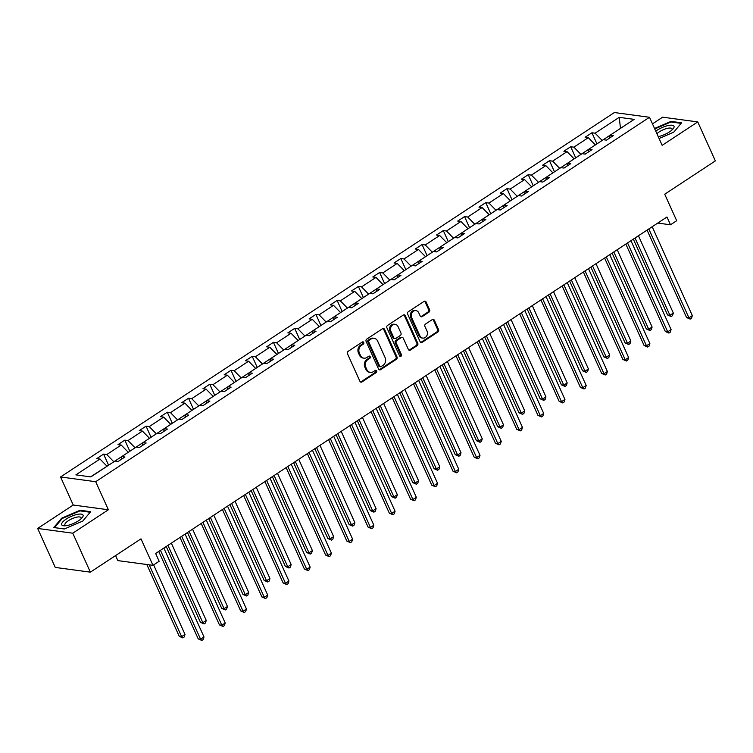 <?xml version="1.0" encoding="UTF-8"?>
<svg xmlns="http://www.w3.org/2000/svg" width="753" height="753" viewBox="0 0 753 753"><rect width="100%" height="100%" fill="white"/><g stroke="black" fill="none" stroke-linecap="round" stroke-linejoin="round"><path stroke-width="1.13" d="M363.746 342.464A1.242 1.045 97.7 0 0 362.325 342.003L348.131 351.35A1.77 1.497 97.7 0 0 347.491 353.759L359.925 381.3A1.77 1.497 97.7 0 0 361.948 381.95L376.152 372.613A1.242 1.045 97.7 0 0 375.182 370.467L373.347 371.681A5.657 4.8 97.7 0 1 370.372 372.396A5.657 4.8 97.7 0 1 366.862 369.591L365.817 367.304A5.657 4.8 97.7 0 1 367.888 359.586L369.723 358.381A1.242 1.045 97.7 0 0 368.754 356.235L366.918 357.449A5.657 4.8 97.7 0 1 363.953 358.164A5.657 4.8 97.7 0 1 360.433 355.36L359.397 353.072A5.657 4.8 97.7 0 1 361.459 345.354L363.294 344.149A1.242 1.045 97.7 0 0 363.746 342.464M363.953 358.164L363.002 358.033A5.657 4.8 97.7 0 1 359.482 355.237L358.447 352.941A5.657 4.8 97.7 0 1 360.508 345.232L362.344 344.017A1.242 1.045 97.7 0 0 362.485 341.918M360.565 382.016A1.77 1.497 97.7 0 0 361.007 381.827L375.201 372.481A1.242 1.045 97.7 0 0 375.333 370.382M370.372 372.396L369.422 372.264A5.657 4.8 97.7 0 1 365.911 369.469L364.876 367.172A5.657 4.8 97.7 0 1 366.937 359.463L368.772 358.249A1.242 1.045 97.7 0 0 368.914 356.15M90.369 572.158L55.251 567.423L37.65 528.446L72.768 533.19L90.369 572.158L140.999 538.847L152.963 565.343L159.156 561.267L155.636 553.474L666.97 216.996L670.49 224.789L676.683 220.714L664.72 194.218L715.35 160.897L697.749 121.92L662.631 117.186L652.465 123.868M428.956 312.156A1.77 1.497 97.7 0 0 429.596 309.747L426.113 302.019A1.77 1.497 97.7 0 0 424.08 301.369L408.314 311.742A1.77 1.497 97.7 0 0 407.674 314.152L420.108 341.702A1.77 1.497 97.7 0 0 422.141 342.351L437.898 331.979A1.77 1.497 97.7 0 0 438.547 329.569L434.33 320.232A1.77 1.497 97.7 0 0 432.307 319.583L425.558 324.016A1.77 1.497 97.7 0 0 424.908 326.425L427.007 331.056A4.734 4.01 97.7 0 1 426.687 336.007A4.734 4.01 97.7 0 1 422.8 338.097A4.734 4.01 97.7 0 1 419.854 335.763L411.665 317.625A4.734 4.01 97.7 0 1 411.985 312.683A4.734 4.01 97.7 0 1 415.872 310.584A4.734 4.01 97.7 0 1 418.819 312.928L420.183 315.949A1.77 1.497 97.7 0 0 422.207 316.599L428.956 312.156L428.005 312.034A1.77 1.497 97.7 0 0 428.645 309.624L425.163 301.897A1.77 1.497 97.7 0 0 424.523 301.172M72.768 533.19L108.366 509.772L95.687 481.704L649.491 117.28L662.16 145.338L697.749 121.92M384.557 329.362A1.77 1.497 97.7 0 0 382.533 328.713L366.767 339.085A1.77 1.497 97.7 0 0 366.127 341.495L378.561 369.036A1.77 1.497 97.7 0 0 380.585 369.685L396.351 359.313A1.77 1.497 97.7 0 0 397 356.903L384.557 329.362L383.616 329.23A1.77 1.497 97.7 0 0 382.976 328.515M387.541 325.418L403.307 315.036A1.77 1.497 97.7 0 1 405.34 315.695L417.774 343.236A1.77 1.497 97.7 0 1 417.124 345.646L410.385 350.089A1.77 1.497 97.7 0 1 408.352 349.43L403.307 338.266A1.77 1.497 97.7 0 0 401.283 337.608L396.812 340.554A1.77 1.497 97.7 0 0 396.163 342.963L401.415 354.597A1.242 1.045 97.7 0 1 399.542 355.83L386.901 327.828A1.77 1.497 97.7 0 1 387.541 325.418M609.61 138.063L610.099 135.22L613.281 135.653L606.476 140.133L603.294 139.7L588.865 149.198L592.046 149.621L585.241 154.101L582.06 153.678L567.64 163.166L570.812 163.599L564.006 168.07L560.834 167.646L546.405 177.143L549.586 177.567L542.781 182.047L539.6 181.614L525.17 191.111L528.352 191.535L521.547 196.015L518.365 195.592L503.936 205.08L507.117 205.513L500.312 209.993L497.131 209.56L482.711 219.057L485.892 219.481L479.087 223.961L475.905 223.528L461.476 233.025L464.657 233.458L457.852 237.929L454.671 237.506L440.241 246.993L443.423 247.426L436.618 251.907L433.436 251.474L419.016 260.971L422.188 261.395L415.383 265.875L412.211 265.442L397.782 274.939L400.963 275.372L394.158 279.843L390.976 279.419L376.547 288.907L379.728 289.34L372.923 293.821L369.742 293.388L355.312 302.885L358.494 303.308L351.689 307.789L348.507 307.365L334.087 316.853L337.269 317.286L330.463 321.757L327.282 321.333L312.853 330.821L316.034 331.254L309.229 335.734L306.047 335.301L291.618 344.799L294.8 345.222L287.994 349.703L284.813 349.279L270.393 358.767L273.565 359.2L266.76 363.68L263.588 363.247L249.158 372.744L252.34 373.168L245.534 377.648L242.353 377.215L227.924 386.713L231.105 387.146L224.3 391.616L221.118 391.193L206.689 400.681L209.871 401.114L203.065 405.594L199.884 405.161L185.464 414.658L188.645 415.082L181.84 419.562L178.659 419.129L164.229 428.626L167.411 429.059L160.605 433.53L157.424 433.107L142.995 442.595L146.176 443.028L139.371 447.508L136.189 447.075L121.77 456.572L124.942 456.996L118.136 461.476L114.964 461.043L90.868 476.903L75.874 474.879L99.961 459.019L96.779 458.596L103.585 454.115L106.766 454.548L121.195 445.051L118.014 444.618L124.819 440.147L128.001 440.571L142.43 431.083L139.249 430.65L146.054 426.17L149.235 426.603L163.655 417.106L160.474 416.682L167.279 412.202L170.46 412.635L184.89 403.137L181.708 402.704L188.514 398.233L191.695 398.657L206.124 389.169L202.943 388.736L209.748 384.256L212.93 384.689L227.35 375.192L224.178 374.768L230.983 370.288L234.155 370.711L248.584 361.224L245.403 360.791L252.208 356.32L255.389 356.743L269.819 347.255L266.637 346.822L273.443 342.342L276.624 342.775L291.053 333.278L287.872 332.854L294.677 328.374L297.859 328.797L312.279 319.31L309.106 318.877L315.912 314.396L319.084 314.829L333.513 305.332L330.332 304.909L337.137 300.428L340.318 300.861L354.748 291.364L351.566 290.931L358.372 286.46L361.553 286.884L375.982 277.396L372.801 276.963L379.606 272.482L382.788 272.915L397.208 263.418L394.026 262.995L400.831 258.514L404.013 258.947L418.442 249.45L415.261 249.017L422.066 244.546L425.247 244.97L439.677 235.482L436.495 235.049L443.301 230.569L446.482 231.002L460.902 221.504L457.73 221.081L464.535 216.6L467.707 217.033L482.136 207.536L478.955 207.103L485.76 202.632L488.942 203.056L503.371 193.568L500.19 193.135L506.995 188.655L510.176 189.088L524.606 179.591L521.424 179.167L528.23 174.687L531.411 175.11L545.831 165.622L542.649 165.189L549.455 160.709L552.636 161.142L567.065 151.645L563.884 151.221L570.689 146.741L573.871 147.174L588.3 137.677L585.119 137.253L591.924 132.773L595.105 133.196L619.192 117.346L634.186 119.369L610.099 135.22M95.687 481.704L60.569 476.969L614.373 112.545L649.491 117.28M580.892 154.44L595.322 144.943M595.237 144.764L588.3 137.677M580.817 154.261L573.871 147.174M588.385 152.04L588.865 149.198M559.667 168.408L574.087 158.921M574.012 158.732L567.065 151.645M559.583 168.23L552.636 161.142M567.15 166.008L567.64 163.166M538.433 182.386L552.862 172.889M552.777 172.71L545.831 165.622M538.348 182.198L531.411 175.11M545.916 179.976L546.405 177.143M517.198 196.354L531.627 186.866M531.543 186.678L524.606 179.591M517.113 196.175L510.176 189.088M524.681 193.954L525.17 191.111M495.973 210.332L510.393 200.835M510.308 200.646L503.371 193.568M495.888 210.143L488.942 203.056M503.456 207.922L503.936 205.08M474.738 224.3L489.168 214.803M489.083 214.624L482.136 207.536M474.654 224.112L467.707 217.033M482.221 221.9L482.711 219.057M453.504 238.268L467.933 228.78M467.848 228.592L460.902 221.504M453.419 238.089L446.482 231.002M460.987 235.868L461.476 233.025M432.269 252.246L446.698 242.748M446.614 242.56L439.677 235.482M432.194 252.057L425.247 244.97M439.761 249.836L440.241 246.993M411.044 266.214L425.464 256.717M425.389 256.538L418.442 249.45M410.959 266.025L404.013 258.947M418.527 263.814L419.016 260.971M389.809 280.182L404.239 270.694M404.154 270.506L397.208 263.418M389.725 280.003L382.788 272.915M397.292 277.782L397.782 274.939M368.575 294.159L383.004 284.662M382.919 284.483L375.982 277.396M368.49 293.971L361.553 286.884M376.058 291.75L376.547 288.907M347.349 308.128L361.769 298.63M361.685 298.452L354.748 291.364M347.265 307.939L340.318 300.861M354.832 305.727L355.312 302.885M326.115 322.096L340.544 312.608M340.46 312.42L333.513 305.332M326.03 321.917L319.084 314.829M333.598 319.696L334.087 316.853M304.88 336.073L319.31 326.576M319.225 326.397L312.279 319.31M304.796 335.885L297.859 328.797M312.363 333.664L312.853 330.821M283.646 350.041L298.075 340.554M297.99 340.365L291.053 333.278M283.57 349.863L276.624 342.775M291.138 347.641L291.618 344.799M262.421 364.01L276.84 354.522M276.765 354.334L269.819 347.255M262.336 363.831L255.389 356.743M269.903 361.609L270.393 358.767M241.186 377.987L255.615 368.49M255.531 368.311L248.584 361.224M241.101 377.799L234.155 370.711M248.669 375.587L249.158 372.744M219.951 391.955L234.381 382.468M234.296 382.279L227.35 375.192M219.867 391.776L212.93 384.689M227.434 389.555L227.924 386.713M198.726 405.933L213.146 396.436M213.061 396.247L206.124 389.169M198.641 405.745L191.695 398.657M206.209 403.523L206.689 400.681M177.492 419.901L191.921 410.404M191.836 410.225L184.89 403.137M177.407 419.713L170.46 412.635M184.974 417.501L185.464 414.658M156.257 433.869L170.686 424.381M170.602 424.193L163.655 417.106M156.172 433.69L149.235 426.603M163.74 431.469L164.229 428.626M135.022 447.847L149.452 438.35M149.367 438.161L142.43 431.083M134.947 447.659L128.001 440.571M142.505 445.437L142.995 442.595M113.797 461.815L128.217 452.318M128.142 452.139L121.195 445.051M113.712 461.627L106.766 454.548M121.28 459.415L121.77 456.572M90.567 476.856L106.992 466.295M106.907 466.107L99.961 459.019M115.576 555.573L117.845 560.609L152.963 565.343M108.366 509.772L73.239 505.028L37.65 528.446M73.239 505.028L60.569 476.969M657.745 223.067L670.49 224.789M620.717 128.236L602.127 140.472M620.5 128.377L619.192 117.346M602.042 140.284L595.105 133.196M108.601 465.232L103.585 454.115M129.836 451.254L124.819 440.147M151.071 437.286L146.054 426.17M172.305 423.318L167.279 412.202M193.53 409.34L188.514 398.233M214.765 395.372L209.748 384.256M236 381.404L230.983 370.288M257.225 367.426L252.208 356.32M278.459 353.458L273.443 342.342M299.694 339.481L294.677 328.374M320.929 325.512L315.912 314.396M342.154 311.544L337.137 300.428M363.388 297.567L358.372 286.46M384.623 283.599L379.606 272.482M405.848 269.63L400.831 258.514M427.083 255.653L422.066 244.546M448.317 241.685L443.301 230.569M469.552 227.717L464.535 216.6M490.777 213.739L485.76 202.632M512.012 199.771L506.995 188.655M533.246 185.803L528.23 174.687M554.481 171.825L549.455 160.709M575.706 157.857L570.689 146.741M596.941 143.879L591.924 132.773M80.072 510.261L61.642 518.196L53.802 527.552L64.382 528.983L82.802 521.048L90.642 511.692L80.072 510.261L80.364 510.92M659.073 138.496L673.756 132.17L681.606 122.814L671.027 121.393L654.545 128.481M379.201 369.751A1.77 1.497 97.7 0 0 379.644 369.563L395.4 359.19A1.77 1.497 97.7 0 0 396.05 356.781L383.616 329.23M369.205 340.262A1.242 1.045 97.7 0 0 368.754 341.947L379.672 366.127A1.242 1.045 97.7 0 0 381.093 366.579L383.032 365.309A5.657 4.8 97.7 0 0 385.094 357.59L377.63 341.071A5.657 4.8 97.7 0 0 374.109 338.266A5.657 4.8 97.7 0 0 371.144 338.982L369.205 340.262L368.255 340.13A1.242 1.045 97.7 0 0 367.803 341.815L368.754 341.947M380.444 366.739L379.493 366.607A1.242 1.045 97.7 0 1 378.721 365.996L367.803 341.815M374.109 338.266L373.168 338.144A5.657 4.8 97.7 0 0 370.194 338.859L371.144 338.982M368.255 340.13L370.194 338.859M408.992 350.154A1.77 1.497 97.7 0 0 409.434 349.957L416.174 345.514A1.77 1.497 97.7 0 0 416.823 343.104L404.389 315.563A1.77 1.497 97.7 0 0 403.749 314.848M402.215 337.391L401.264 337.259A1.77 1.497 97.7 0 0 400.332 337.485L395.862 340.431A1.77 1.497 97.7 0 0 395.212 342.841L400.464 354.465L401.415 354.597M399.852 356.235A1.242 1.045 97.7 0 0 400.464 354.465M398.073 326.67A4.734 4.01 97.7 0 0 395.137 324.336A4.734 4.01 97.7 0 0 391.24 326.425A4.734 4.01 97.7 0 0 390.929 331.376L393.81 337.768A1.77 1.497 97.7 0 0 395.843 338.417L400.314 335.471A1.77 1.497 97.7 0 0 400.963 333.061L398.073 326.67M395.137 324.336L394.186 324.204A4.734 4.01 97.7 0 0 390.289 326.303A4.734 4.01 97.7 0 0 389.979 331.245L390.929 331.376M394.911 338.634L393.96 338.511A1.77 1.497 97.7 0 1 392.868 337.636L389.979 331.245M420.814 316.665A1.77 1.497 97.7 0 0 421.256 316.467L428.005 312.034M415.872 310.584L414.922 310.462A4.734 4.01 97.7 0 0 411.034 312.551A4.734 4.01 97.7 0 0 410.714 317.502L411.665 317.625M422.8 338.097L421.849 337.975A4.734 4.01 97.7 0 1 418.903 335.631L410.714 317.502M420.748 342.417A1.77 1.497 97.7 0 0 421.191 342.22L436.947 331.847A1.77 1.497 97.7 0 0 437.597 329.438L433.38 320.1A1.77 1.497 97.7 0 0 432.749 319.385M61.915 518.789L61.642 518.196M671.318 122.052L671.027 121.393M146.816 564.515L179.233 636.313L181.605 636.633L185.012 634.403L153.631 564.91M149.188 564.835L181.605 636.633L182.828 637.895L179.233 636.313M185.012 634.403L184.193 637L182.828 637.895M158.732 551.441L198.218 638.883L200.59 639.203L160.455 550.311M203.997 636.963L203.178 639.561L201.813 640.455L200.59 639.203L203.997 636.963L163.862 548.071M201.813 640.455L198.218 638.883M166.225 546.509L200.467 622.345L202.839 622.665L206.247 620.425L171.345 543.139M167.947 545.379L202.839 622.665L204.063 623.926L200.467 622.345M206.247 620.425L205.428 623.032L204.063 623.926M187.459 532.54L221.702 608.377L224.074 608.697L227.472 606.457L192.58 529.171M189.172 531.411L224.074 608.697L225.298 609.949L221.702 608.377M227.472 606.457L226.653 609.055L225.298 609.949M179.967 537.463L219.452 624.905L221.824 625.225L181.689 536.334M225.222 622.985L224.413 625.592L223.048 626.487L221.824 625.225L225.222 622.985L185.087 534.093M223.048 626.487L219.452 624.905M201.202 523.495L240.687 610.937L243.059 611.257L202.915 522.366M246.457 609.017L245.638 611.624L244.283 612.518L243.059 611.257L246.457 609.017L206.322 520.125M244.283 612.518L240.687 610.937M61.614 524.559A11.719 3.699 -24.3 0 0 64.504 525.81A11.719 3.699 -24.3 0 0 81.973 517.932A11.719 3.699 -24.3 0 0 83.112 515.306A11.719 3.699 -24.3 0 0 71.441 516.304A11.719 3.699 -24.3 0 0 61.614 524.559M80.9 518.986A8.867 2.796 -24.3 0 0 81.145 517.857A8.867 2.796 -24.3 0 0 81.089 517.706A8.867 2.796 -24.3 0 0 72.081 518.704A8.867 2.796 -24.3 0 0 64.871 524.86A8.867 2.796 -24.3 0 0 64.918 525.001A8.867 2.796 -24.3 0 0 66.01 525.707M64.429 528.954L54.517 527.618L62.113 518.553L79.969 510.873L90.181 512.247M658.226 136.622A11.719 3.699 -24.3 0 0 672.928 129.055A11.719 3.699 -24.3 0 0 674.067 126.438A11.719 3.699 -24.3 0 0 667.073 125.798A11.719 3.699 -24.3 0 0 655.778 131.201M671.855 130.109A8.867 2.796 -24.3 0 0 672.1 128.979A8.867 2.796 -24.3 0 0 672.043 128.829A8.867 2.796 -24.3 0 0 665.548 128.867A8.867 2.796 -24.3 0 0 656.927 133.742M654.762 128.951L670.923 121.995L681.136 123.37M208.685 518.563L242.927 594.399L245.299 594.719L248.706 592.489L213.805 515.193M210.407 517.433L245.299 594.719L246.523 595.981L242.927 594.399M248.706 592.489L247.888 595.086L246.523 595.981M222.436 509.527L261.912 596.969L264.284 597.289L224.149 508.388M267.691 595.049L266.873 597.647L265.508 598.541L264.284 597.289L267.691 595.049L227.557 506.157M265.508 598.541L261.912 596.969M229.919 504.595L264.162 580.431L266.534 580.751L269.941 578.511L235.04 501.225M231.642 503.465L266.534 580.751L267.757 582.013L264.162 580.431M269.941 578.511L269.122 581.118L267.757 582.013M243.661 495.549L283.147 582.991L285.519 583.311L245.384 494.42M288.926 581.071L288.107 583.679L286.742 584.573L285.519 583.311L288.926 581.071L248.782 492.18M286.742 584.573L283.147 582.991M251.154 490.627L285.396 566.463L287.768 566.783L291.166 564.543L256.274 487.257M252.867 489.497L287.768 566.783L288.992 568.035L285.396 566.463M291.166 564.543L290.357 567.141L288.992 568.035M264.896 481.581L304.381 569.023L306.753 569.343L266.618 480.452M310.151 567.103L309.332 569.701L307.977 570.605L306.753 569.343L310.151 567.103L270.016 478.211M307.977 570.605L304.381 569.023M272.388 476.649L306.622 552.486L309.003 552.806L312.401 550.565L277.509 473.279M274.101 475.519L309.003 552.806L310.227 554.067L306.622 552.486M312.401 550.565L311.582 553.173L310.227 554.067M286.131 467.604L325.607 555.055L327.988 555.375L287.844 466.474M331.386 553.135L330.567 555.733L329.212 556.627L327.988 555.375L331.386 553.135L291.251 464.234M329.212 556.627L325.607 555.055M293.614 462.681L327.856 538.517L330.228 538.837L333.635 536.597L298.734 459.311M295.336 461.551L330.228 538.837L331.452 540.099L327.856 538.517M333.635 536.597L332.817 539.204L331.452 540.099M307.365 453.635L346.841 541.078L349.213 541.398L309.078 452.506M352.62 539.157L351.802 541.765L350.437 542.659L349.213 541.398L352.62 539.157L312.486 450.266M350.437 542.659L346.841 541.078M314.848 448.713L349.091 524.549L351.463 524.869L354.87 522.629L319.969 445.343M316.571 447.574L351.463 524.869L352.686 526.121L349.091 524.549M354.87 522.629L354.051 525.227L352.686 526.121M328.59 439.667L368.076 527.109L370.448 527.429L330.313 438.538M373.846 525.189L373.036 527.787L371.671 528.691L370.448 527.429L373.846 525.189L333.711 436.298M371.671 528.691L368.076 527.109M336.083 434.735L370.325 510.572L372.697 510.892L376.095 508.651L341.203 431.365M337.796 433.606L372.697 510.892L373.921 512.153L370.325 510.572M376.095 508.651L375.276 511.259L373.921 512.153M357.317 420.767L391.551 496.604L393.923 496.924L397.33 494.683L362.438 417.397M359.03 419.637L393.923 496.924L395.156 498.185L391.551 496.604M397.33 494.683L396.511 497.281L395.156 498.185M378.543 406.799L412.785 482.626L415.157 482.946L418.564 480.715L383.663 403.429M380.265 405.66L415.157 482.946L416.381 484.207L412.785 482.626M418.564 480.715L417.746 483.313L416.381 484.207M399.777 392.821L434.02 468.658L436.392 468.978L439.79 466.738L404.898 389.452M401.49 391.692L436.392 468.978L437.615 470.239L434.02 468.658M439.79 466.738L438.98 469.345L437.615 470.239M421.012 378.853L455.254 454.69L457.626 455.01L461.024 452.769L426.132 375.483M422.725 377.724L457.626 455.01L458.85 456.271L455.254 454.69M461.024 452.769L460.205 455.367L458.85 456.271M442.237 364.876L476.48 440.712L478.852 441.032L482.259 438.801L447.357 361.506M443.959 363.746L478.852 441.032L480.075 442.293L476.48 440.712M482.259 438.801L481.44 441.399L480.075 442.293M463.471 350.907L497.714 426.744L500.086 427.064L503.493 424.824L468.592 347.538M465.194 349.778L500.086 427.064L501.31 428.325L497.714 426.744M503.493 424.824L502.675 427.431L501.31 428.325M484.706 336.939L518.949 412.776L521.321 413.096L524.719 410.856L489.827 333.57M486.419 335.81L521.321 413.096L522.544 414.348L518.949 412.776M524.719 410.856L523.9 413.453L522.544 414.348M505.941 322.962L540.174 398.798L542.555 399.118L545.953 396.878L511.061 319.592M507.654 321.832L542.555 399.118L543.779 400.38L540.174 398.798M545.953 396.878L545.134 399.485L543.779 400.38M527.166 308.994L561.409 384.83L563.781 385.15L567.188 382.91L532.286 305.624M528.888 307.864L563.781 385.15L565.004 386.411L561.409 384.83M567.188 382.91L566.369 385.517L565.004 386.411M349.825 425.69L389.31 513.132L391.682 513.452L351.538 424.56M395.08 511.221L394.261 513.819L392.906 514.713L391.682 513.452L395.08 511.221L354.945 422.32M392.906 514.713L389.31 513.132M371.06 411.722L410.536 499.164L412.908 499.484L372.773 410.592M416.315 497.244L415.496 499.851L414.131 500.745L412.908 499.484L416.315 497.244L376.18 408.352M414.131 500.745L410.536 499.164M392.285 397.753L431.77 485.196L434.142 485.516L394.007 396.624M437.549 483.275L436.731 485.873L435.366 486.767L434.142 485.516L437.549 483.275L397.405 394.384M435.366 486.767L431.77 485.196M413.519 383.776L453.005 471.218L455.377 471.538L415.242 382.646M458.775 469.298L457.956 471.905L456.6 472.799L455.377 471.538L458.775 469.298L418.64 380.406M456.6 472.799L453.005 471.218M434.754 369.808L474.23 457.25L476.611 457.57L436.467 368.678M480.009 455.33L479.19 457.937L477.835 458.831L476.611 457.57L480.009 455.33L439.874 366.438M477.835 458.831L474.23 457.25M455.989 355.84L495.465 443.282L497.837 443.602L457.702 354.701M501.244 441.362L500.425 443.959L499.06 444.854L497.837 443.602L501.244 441.362L461.109 352.47M499.06 444.854L495.465 443.282M477.214 341.862L516.699 429.304L519.071 429.624L478.936 340.733M522.469 427.384L521.66 429.991L520.295 430.885L519.071 429.624L522.469 427.384L482.334 338.492M520.295 430.885L516.699 429.304M498.448 327.894L537.934 415.336L540.306 415.656L500.171 326.764M543.704 413.416L542.885 416.023L541.529 416.917L540.306 415.656L543.704 413.416L503.569 324.524M541.529 416.917L537.934 415.336M519.683 313.926L559.159 401.368L561.531 401.688L521.396 312.787M564.938 399.448L564.119 402.046L562.755 402.94L561.531 401.688L564.938 399.448L524.803 310.556M562.755 402.94L559.159 401.368M540.908 299.948L580.394 387.39L582.766 387.71L542.631 298.819M586.173 385.47L585.354 388.077L583.989 388.972L582.766 387.71L586.173 385.47L546.029 296.578M583.989 388.972L580.394 387.39M548.4 295.025L582.643 370.862L585.015 371.182L588.413 368.942L553.521 291.656M550.123 293.896L585.015 371.182L586.239 372.434L582.643 370.862M588.413 368.942L587.604 371.54L586.239 372.434M562.143 285.98L601.628 373.422L604 373.742L563.865 284.85M607.398 371.502L606.589 374.1L605.224 375.003L604 373.742L607.398 371.502L567.263 282.61M605.224 375.003L601.628 373.422M569.635 281.048L603.878 356.884L606.25 357.204L609.648 354.964L574.755 277.678M571.348 279.918L606.25 357.204L607.473 358.466L603.878 356.884M609.648 354.964L608.829 357.571L607.473 358.466M583.377 272.002L622.853 359.445L625.235 359.765L585.09 270.873M628.633 357.534L627.814 360.132L626.458 361.026L625.235 359.765L628.633 357.534L588.498 268.633M626.458 361.026L622.853 359.445M590.86 267.08L625.103 342.916L627.475 343.236L630.882 340.996L595.981 263.71M592.583 265.95L627.475 343.236L628.699 344.498L625.103 342.916M630.882 340.996L630.063 343.594L628.699 344.498M604.612 258.034L644.088 345.476L646.46 345.796L606.325 256.905M649.867 343.556L649.048 346.164L647.684 347.058L646.46 345.796L649.867 343.556L609.732 254.665M647.684 347.058L644.088 345.476M612.095 253.112L646.338 328.948L648.71 329.268L652.117 327.028L617.215 249.742M613.817 251.973L648.71 329.268L649.933 330.52L646.338 328.948M652.117 327.028L651.298 329.626L649.933 330.52M625.837 244.066L665.323 331.508L667.695 331.828L627.56 242.937M671.102 329.588L670.283 332.186L668.918 333.09L667.695 331.828L671.102 329.588L630.958 240.696M668.918 333.09L665.323 331.508M633.329 239.134L667.572 314.97L669.944 315.291L673.342 313.05L638.45 235.764M635.043 238.004L669.944 315.291L671.168 316.552L667.572 314.97M673.342 313.05L672.523 315.658L671.168 316.552M647.072 230.089L686.557 317.531L688.929 317.851L648.794 228.959M692.327 315.62L691.508 318.218L690.153 319.112L688.929 317.851L692.327 315.62L652.192 226.719M690.153 319.112L686.557 317.531M360.508 345.232L361.459 345.354M358.447 352.941L359.397 353.072M359.482 355.237L360.433 355.36M368.772 358.249L369.723 358.381M366.937 359.463L367.888 359.586M364.876 367.172L365.817 367.304M365.911 369.469L366.862 369.591M375.201 372.481L376.152 372.613M361.007 381.827L361.948 381.95M362.344 344.017L363.294 344.149M396.05 356.781L397 356.903M395.4 359.19L396.351 359.313M379.644 369.563L380.585 369.685M378.721 365.996L379.672 366.127M404.389 315.563L405.34 315.695M416.823 343.104L417.774 343.236M416.174 345.514L417.124 345.646M409.434 349.957L410.385 350.089M400.332 337.485L401.283 337.608M395.862 340.431L396.812 340.554M395.212 342.841L396.163 342.963M392.868 337.636L393.81 337.768M421.256 316.467L422.207 316.599M418.903 335.631L419.854 335.763M433.38 320.1L434.33 320.232M437.597 329.438L438.547 329.569M436.947 331.847L437.898 331.979M421.191 342.22L422.141 342.351M425.163 301.897L426.113 302.019M428.645 309.624L429.596 309.747"/></g></svg>

